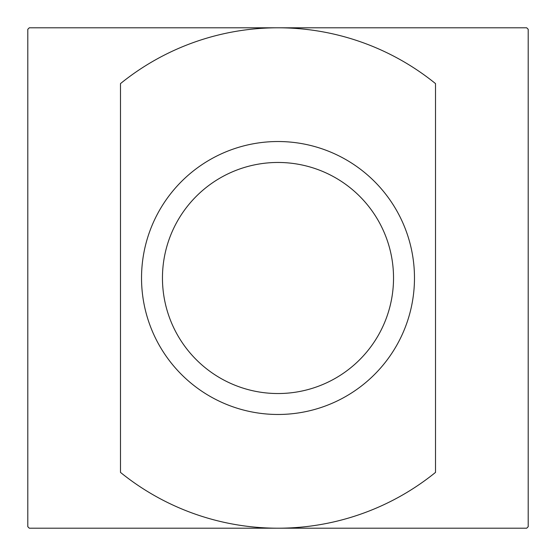 <?xml version="1.0" encoding="UTF-8"?>
<svg xmlns="http://www.w3.org/2000/svg" width="556" height="556" viewBox="0 0 556 556"><rect width="100%" height="100%" fill="white"/><g stroke="black" fill="none" stroke-linecap="round" stroke-linejoin="round"><path stroke-width="0.83" d="M528.2 526.706L528.2 29.294A352.782 352.782 0 0 0 526.706 27.8L29.294 27.8A352.782 352.782 0 0 0 27.8 29.294L27.8 526.706A352.782 352.782 0 0 0 29.294 528.2L526.706 528.2A352.782 352.782 0 0 0 528.2 526.706M162.456 278A115.544 115.544 0 0 0 335.768 378.059A115.544 115.544 0 0 0 335.768 177.941A115.544 115.544 0 0 0 162.456 278M141.53 278A136.47 136.47 0 0 0 346.235 396.192A136.47 136.47 0 0 0 346.235 159.808A136.47 136.47 0 0 0 141.53 278M120.485 472.398A250.2 250.2 0 0 0 435.515 472.398L435.515 83.602A250.2 250.2 0 0 0 120.485 83.602L120.485 472.398"/></g></svg>
